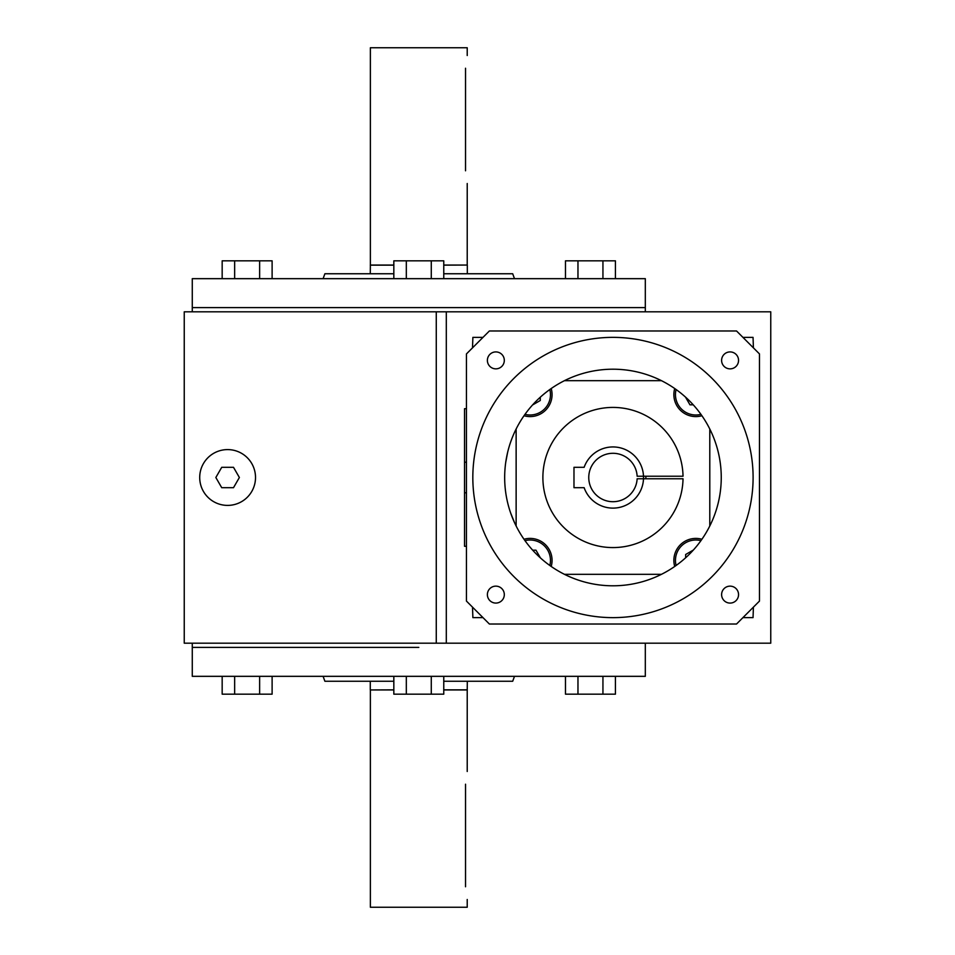 <?xml version="1.0" encoding="UTF-8"?>
<svg xmlns="http://www.w3.org/2000/svg" width="955" height="955" viewBox="0 0 955 955"><rect width="100%" height="100%" fill="white"/><g stroke="black" fill="none" stroke-linecap="round" stroke-linejoin="round"><path stroke-width="1.43" d="M418.803 647.395L192.277 647.395L418.803 647.395M645.317 311.808L645.317 307.606L192.277 307.606L192.277 278.669L645.317 278.669L645.317 307.606L192.277 307.606L192.277 311.808M753.411 347.847L753.041 337.378L742.942 337.378M482.991 337.378L472.88 337.378L472.51 347.847M472.51 607.153L472.88 617.622L482.991 617.622M742.942 617.622L753.041 617.622L753.411 607.153M436.268 643.192L184.243 643.192L184.243 311.808L436.268 311.808L436.268 643.192L770.757 643.192L770.757 311.808L436.268 311.808M446.307 643.192L446.307 311.808M645.317 643.192L645.317 676.331L192.277 676.331L192.277 643.192M221.727 487.695L233.498 487.695L239.383 477.5L233.498 467.305L221.727 467.305L215.842 477.5L221.727 487.695M227.612 505.398A27.898 27.898 0 0 1 203.451 463.545A27.898 27.898 0 0 1 251.774 463.545A27.898 27.898 0 0 1 227.612 505.398M532.556 404.968L540.279 400.503L540.279 397.22M549.817 389.521A20.389 20.389 0 0 1 524.987 414.351M540.423 557.911L535.97 550.187L532.687 550.187M524.987 540.649A20.389 20.389 0 0 1 549.817 565.479M693.378 550.032L685.654 554.497L685.654 557.78M676.104 565.479A20.389 20.389 0 0 1 700.946 540.649M551.202 388.542A21.977 21.977 0 0 1 524.009 415.735M524.009 539.265A21.977 21.977 0 0 1 551.202 566.458M674.719 566.458A21.977 21.977 0 0 1 701.913 539.265M645.831 478.777A32.9 32.9 0 0 0 645.831 476.223M701.913 415.735A21.977 21.977 0 0 1 674.719 388.542M564.465 380.675L661.457 380.675M709.792 428.998L709.792 526.002M661.457 574.325L564.465 574.325M516.13 525.99L516.13 428.998M700.946 414.351A20.389 20.389 0 0 1 676.104 389.521M685.499 397.089L689.952 404.813L693.235 404.813M643.527 477.5A30.56 30.56 0 0 1 584.138 487.695L573.979 487.695L573.979 467.305L584.138 467.305A30.572 30.572 0 0 1 643.527 477.5M466.446 546.296L464.536 546.296L464.536 408.704L466.446 408.704M683.028 478.777A70.073 70.073 0 0 1 577.56 537.975A70.073 70.073 0 0 1 577.56 417.025A70.073 70.073 0 0 1 683.028 476.223L637.14 476.223A24.209 24.209 0 0 0 600.492 456.753A24.209 24.209 0 0 0 600.492 498.247A24.209 24.209 0 0 0 637.14 478.777L683.028 478.777M466.446 353.923L466.446 601.077L489.378 624.021L736.544 624.021L759.476 601.077L759.476 353.923L736.544 330.979L489.378 330.979L466.446 353.923M612.967 369.203A108.297 108.297 0 0 0 504.67 477.5A108.297 108.297 0 0 0 612.967 585.797A108.297 108.297 0 0 0 721.252 477.5A108.297 108.297 0 0 0 612.967 369.203M514.602 522.803L510.71 513.169M507.606 452.455L505.756 462.208L507.559 452.622M511.856 438.703L510.674 441.938M730.074 351.918A8.464 8.464 0 0 1 737.415 364.619A8.464 8.464 0 0 1 722.744 364.619A8.464 8.464 0 0 1 730.074 351.918M730.074 586.143A8.464 8.464 0 0 1 737.415 598.845A8.464 8.464 0 0 1 722.744 598.845A8.464 8.464 0 0 1 730.074 586.143M495.848 586.143A8.464 8.464 0 0 1 503.178 598.845A8.464 8.464 0 0 1 488.518 598.845A8.464 8.464 0 0 1 495.848 586.143M495.848 351.918A8.464 8.464 0 0 1 503.178 364.619A8.464 8.464 0 0 1 488.518 364.619A8.464 8.464 0 0 1 495.848 351.918M753.101 477.5A140.146 140.146 0 0 1 542.894 598.869A140.146 140.146 0 0 1 542.894 356.131A140.146 140.146 0 0 1 753.101 477.5M467.222 183.503L467.222 265.048L443.765 265.048M393.83 265.048L370.373 265.048L370.277 273.751M465.527 170.79C467.377 187.192 467.377 187.192 465.527 170.79L465.527 68.235C467.377 51.821 467.377 51.821 465.527 68.235M370.373 265.048L370.373 47.75L467.222 47.75L467.222 55.521M222.169 278.669L222.169 260.834L272.115 260.834L272.115 278.669M234.655 260.834L234.655 278.669M259.629 260.834L259.629 278.669M406.317 278.669L406.317 260.834L393.83 260.834L393.83 278.669M406.317 260.834L431.278 260.834L431.278 278.669M431.278 260.834L443.765 260.834L443.765 278.669M577.966 278.669L577.966 260.834L565.479 260.834L565.479 278.669M577.966 260.834L602.939 260.834L602.939 278.669M602.939 260.834L615.426 260.834L615.426 278.669M514.494 278.669L512.704 273.751L443.765 273.751M393.83 273.751L324.891 273.751L323.1 278.669M467.222 265.048L443.765 265.144M393.83 265.144L370.277 265.144M467.317 265.144L467.317 273.751M467.222 899.479L467.222 907.25L370.373 907.25L370.373 689.952L393.83 689.952M443.765 689.952L467.222 689.952L467.317 681.249M467.222 771.497L467.222 689.952M465.527 886.765C467.377 903.179 467.377 903.179 465.527 886.765L465.527 784.21C467.377 767.808 467.377 767.808 465.527 784.21M259.629 676.331L259.629 694.166L272.115 694.166L272.115 676.331M259.629 694.166L234.655 694.166L234.655 676.331M234.655 694.166L222.169 694.166L222.169 676.331M615.426 676.331L615.426 694.166L565.479 694.166L565.479 676.331M602.939 694.166L602.939 676.331M577.966 694.166L577.966 676.331M323.1 676.331L324.891 681.249L393.83 681.249M443.765 681.249L512.704 681.249L514.494 676.331M370.373 689.952L393.83 689.856M443.765 689.856L467.317 689.856M431.278 676.331L431.278 694.166L443.765 694.166L443.765 676.331M431.278 694.166L406.317 694.166L406.317 676.331M406.317 694.166L393.83 694.166L393.83 676.331M464.536 462.208L466.446 462.208M464.536 492.792L466.446 492.792M370.277 689.856L370.277 681.249"/></g></svg>
